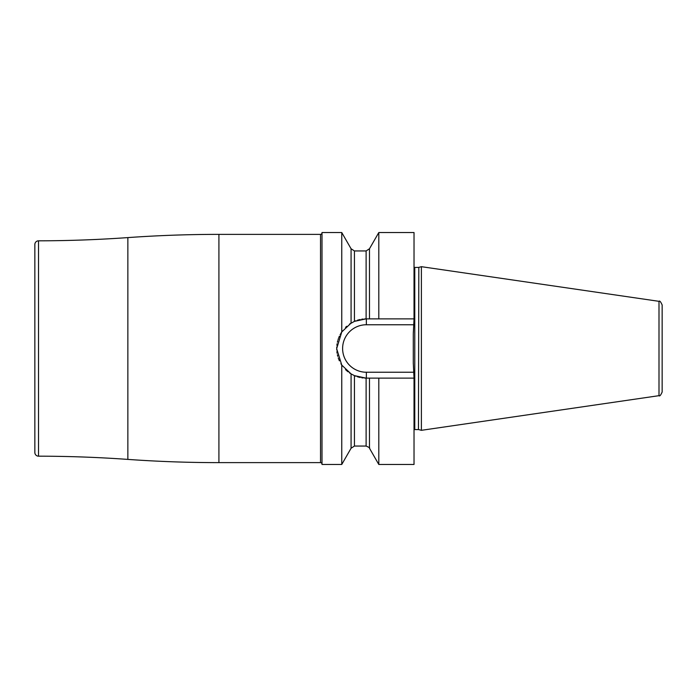 <?xml version="1.0" encoding="UTF-8"?>
<svg xmlns="http://www.w3.org/2000/svg" width="697" height="697" viewBox="0 0 697 697"><rect width="100%" height="100%" fill="white"/><g stroke="black" fill="none" stroke-linecap="round" stroke-linejoin="round"><path stroke-width="1.05" d="M336.764 350.077A29.631 29.631 0 0 1 336.764 346.923L336.721 348.5L341.757 331.964L341.757 232.537L321.997 232.537L321.997 464.463L341.757 464.463L341.757 365.036L336.721 348.84M341.757 331.972L340.894 333.332A29.631 29.631 0 0 1 342.541 330.866L342.523 330.883M340.223 334.516L340.11 334.734A29.631 29.631 0 0 1 340.502 334.02M339.404 336.181L338.777 337.653A29.631 29.631 0 0 1 339.404 336.181M338.446 338.542L338.237 339.151A29.631 29.631 0 0 0 338.062 339.674M337.775 340.676L337.392 342.218A29.631 29.631 0 0 1 337.775 340.676M337.095 343.778L336.886 345.346A29.631 29.631 0 0 1 337.095 343.778M321.997 232.903A1.472 1.472 0 0 1 320.524 234.375L218.919 234.375A1288.465 1288.465 0 0 0 127.856 237.599A1288.465 1288.465 0 0 1 38.527 240.822A3.685 3.685 0 0 0 34.85 244.499L34.85 452.501A3.685 3.685 0 0 0 38.527 456.178A1288.465 1288.465 0 0 1 127.856 459.401A1288.465 1288.465 0 0 0 218.919 462.625L320.524 462.625A1.472 1.472 0 0 1 321.997 464.097M414.027 232.537L414.027 318.869L378.802 318.869L378.802 232.537L414.027 232.537M378.802 464.463L369.48 448.241L369.48 378.131L378.802 378.131L378.802 464.463L414.027 464.463L414.027 378.131L366.352 378.131A29.631 29.631 0 0 1 364.627 378.088M337.095 353.222A29.631 29.631 0 0 1 336.886 351.654L336.895 351.697M337.723 356.15L337.775 356.324A29.631 29.631 0 0 1 337.392 354.782L337.496 355.243M339.404 360.819A29.631 29.631 0 0 1 338.777 359.347L338.986 359.861M341.199 364.165L341.565 364.731M341.757 331.964L351.079 323.103L351.079 248.759L354.442 250.946L366.117 250.946L369.48 248.759L369.48 318.869L378.802 318.869L366.117 318.869A29.631 29.631 0 0 0 364.627 318.912M414.027 318.869L413.295 333.872L413.295 363.128L414.027 378.131M363.146 377.957A29.631 29.631 0 0 1 361.665 377.765M360.192 377.486A29.631 29.631 0 0 1 357.282 376.711M355.853 376.214A29.631 29.631 0 0 1 354.111 375.483M351.227 373.984A29.631 29.631 0 0 1 349.519 372.886M348.099 371.841L346.766 370.734A29.631 29.631 0 0 1 345.529 369.584M342.541 366.134A29.631 29.631 0 0 1 340.894 363.668M338.481 358.572A29.631 29.631 0 0 1 338.237 357.849M345.529 327.416A29.631 29.631 0 0 1 346.749 326.283M349.519 324.114A29.631 29.631 0 0 1 351.227 323.016M354.111 321.517A29.631 29.631 0 0 1 355.853 320.786M357.282 320.289A29.631 29.631 0 0 1 360.192 319.514M361.665 319.235A29.631 29.631 0 0 1 363.146 319.043M413.321 332.295L413.338 331.816M413.295 363.607L413.295 363.154M366.352 378.131L366.352 372.242A23.742 23.742 0 0 1 342.61 348.5A23.742 23.742 0 0 1 366.352 324.758L413.791 324.758M369.48 448.241C370.255 448.11 369.131 447.378 366.117 446.054L366.117 378.131L354.442 375.631L351.079 373.897L341.87 365.193M349.537 324.096L354.442 321.369L366.117 318.869L366.117 250.946M354.442 375.631L354.442 446.054L351.079 448.241L351.079 373.897L349.537 372.904M418.827 429.631L421.389 430.319L421.389 266.681L418.827 267.369L418.453 429.579L418.827 267.369M658.996 301.331L658.996 395.669C659.632 396.532 660.678 395.321 662.15 392.019L662.15 304.981C660.678 301.679 659.632 300.468 658.996 301.331L421.389 266.681M320.524 234.375L320.524 462.625M218.919 234.375L218.919 462.625M127.856 237.599L127.856 459.401M38.527 240.822L38.527 456.178M366.352 324.758L366.352 318.869M413.791 372.242L366.352 372.242M354.442 250.946L354.442 321.369M414.027 267.221L414.767 267.421L414.767 429.579L414.027 429.779M369.48 248.759L378.802 232.537M354.442 446.054L366.117 446.054M351.079 248.759L341.757 232.537M351.079 448.241L341.757 464.463M414.767 267.421L418.453 267.421M414.767 429.579L418.453 429.579M658.996 395.669L421.389 430.319"/></g></svg>
